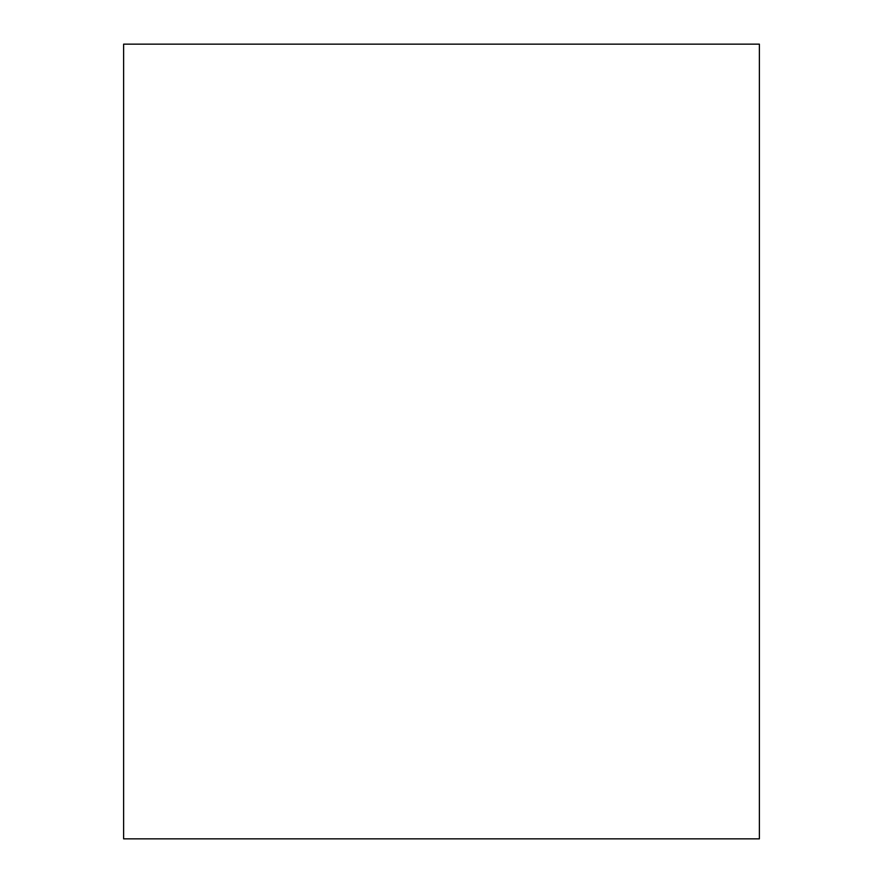 <?xml version="1.0" encoding="UTF-8"?>
<svg xmlns="http://www.w3.org/2000/svg" width="883" height="883" viewBox="0 0 883 883"><rect width="100%" height="100%" fill="white"/><g stroke="black" fill="none" stroke-linecap="round" stroke-linejoin="round"><path stroke-width="1.32" d="M123.62 44.15L759.38 44.15L759.38 838.85L123.62 838.85L123.62 44.15"/></g></svg>
